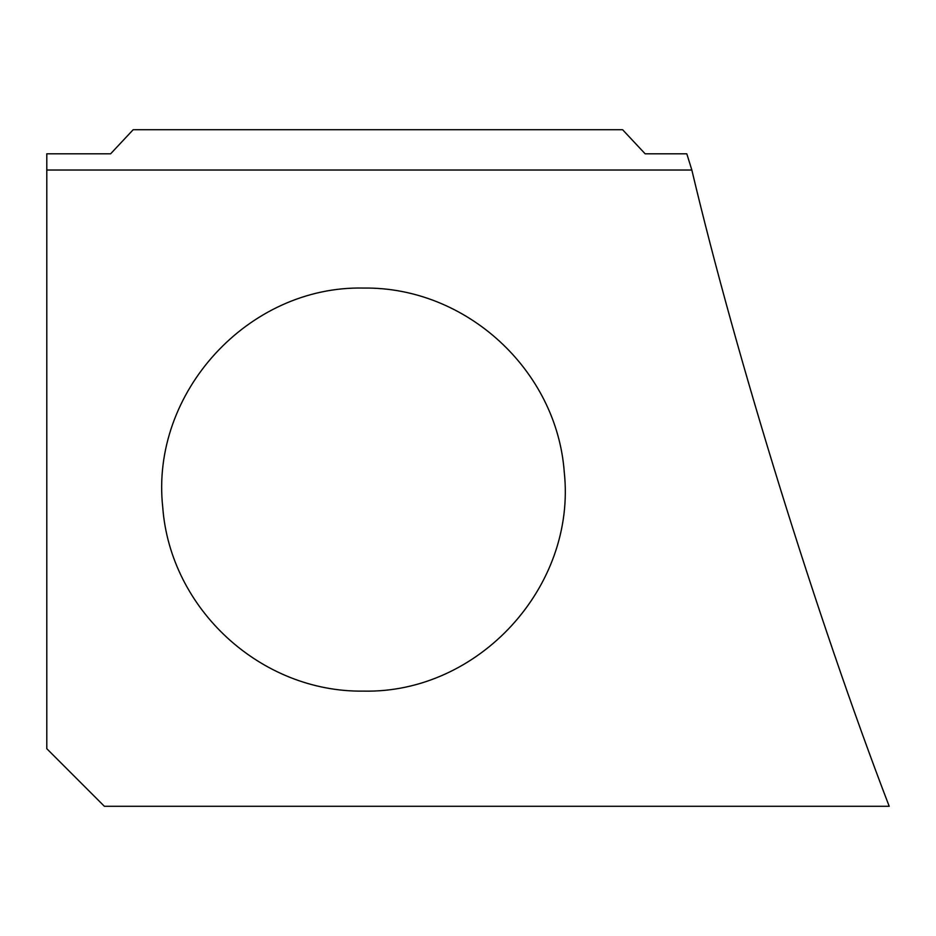 <?xml version="1.0" encoding="UTF-8"?>
<svg xmlns="http://www.w3.org/2000/svg" width="936" height="936" viewBox="0 0 936 936"><rect width="100%" height="100%" fill="white"/><g stroke="black" fill="none" stroke-linecap="round" stroke-linejoin="round"><path stroke-width="1.4" d="M46.8 170.024L46.8 748.706L104.376 806.282L889.2 806.282C817.257 618.801 736.199 357.493 691.844 170.024L686.802 153.796L645.138 153.796L622.604 129.718L133.169 129.718L110.635 153.796L46.8 153.796L46.8 170.024L691.844 170.024M363.496 288.066C248.449 285.515 150.216 392.594 162.735 507.207C170.212 609.032 260.758 692.558 363.496 691.119C478.565 693.635 576.693 586.685 564.256 472.06C556.838 370.211 466.198 286.591 363.496 288.066"/></g></svg>
